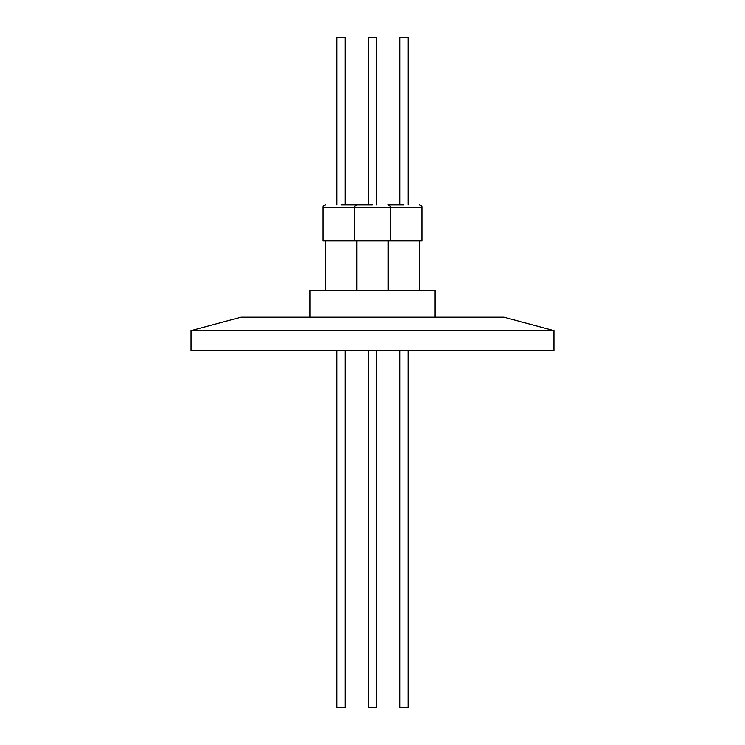 <?xml version="1.0" encoding="UTF-8"?>
<svg xmlns="http://www.w3.org/2000/svg" width="745" height="745" viewBox="0 0 745 745"><rect width="100%" height="100%" fill="white"/><g stroke="black" fill="none" stroke-linecap="round" stroke-linejoin="round"><path stroke-width="1.12" d="M403.93 204.875L388.424 204.875L403.93 204.875M341.07 204.875C321.076 204.875 321.076 204.875 341.07 204.875L356.576 204.875L341.07 204.875M372.5 204.875L356.995 204.875L372.5 204.875M553.954 350.709L191.046 350.709L191.046 330.594L553.954 330.594L553.954 350.709M553.954 330.594L503.909 317.184L241.091 317.184L191.046 330.594M435.108 317.184L435.108 290.364L309.892 290.364L309.892 317.184M388.173 290.364L388.173 240.914M356.827 290.364L356.827 240.914L356.827 290.364M323.051 207.389L323.051 240.914L421.949 240.914L421.949 207.389L323.051 207.389C322.706 206.402 323.544 205.564 325.565 204.875M408.12 204.875L408.12 37.25L399.739 37.25L399.739 204.875M345.261 204.875L345.261 37.25L336.88 37.25L336.88 204.875M376.691 37.25L376.691 204.875L376.691 37.25L368.309 37.25L368.309 204.875M376.691 707.75L376.691 350.709L376.691 707.75L368.309 707.75L368.309 350.709M336.88 350.709L336.88 707.75L345.261 707.75L345.261 350.709M399.739 350.709L399.739 707.75L408.12 707.75L408.12 350.709M354.48 240.914L354.48 207.389C354.136 206.402 354.974 205.564 356.995 204.875M419.603 290.364L419.603 240.914M356.743 290.364L356.743 240.914M390.52 240.914L390.52 207.389C390.864 206.402 390.026 205.564 388.005 204.875M388.257 290.364L388.257 240.914M325.397 290.364L325.397 240.914M421.949 207.389C422.294 206.402 421.456 205.564 419.435 204.875"/></g></svg>
